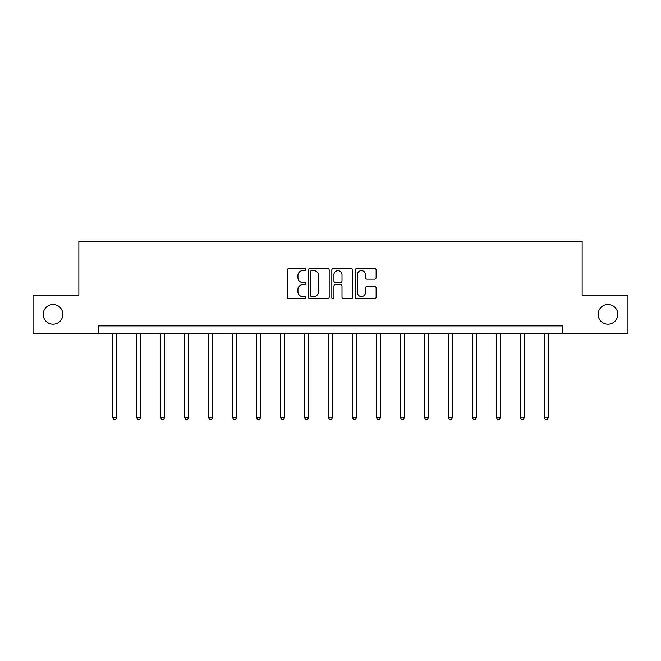 <?xml version="1.0" encoding="UTF-8"?>
<svg xmlns="http://www.w3.org/2000/svg" width="661" height="661" viewBox="0 0 661 661"><rect width="100%" height="100%" fill="white"/><g stroke="black" fill="none" stroke-linecap="round" stroke-linejoin="round"><path stroke-width="0.99" d="M305.903 269.564A1.058 1.058 0 0 0 304.853 268.515L288.816 268.515A1.512 1.512 0 0 0 287.312 270.019L287.312 297.177A1.512 1.512 0 0 0 288.816 298.689L304.853 298.689A1.058 1.058 0 0 0 305.903 297.632A1.058 1.058 0 0 0 304.853 296.574L302.771 296.574A4.825 4.825 0 0 1 297.946 291.749L297.946 289.485A4.825 4.825 0 0 1 302.771 284.66L304.853 284.66A1.058 1.058 0 0 0 305.903 283.602A1.058 1.058 0 0 0 304.853 282.544L302.771 282.544A4.825 4.825 0 0 1 297.946 277.719L297.946 275.455A4.825 4.825 0 0 1 302.771 270.622L304.853 270.622A1.058 1.058 0 0 0 305.903 269.564M598.131 314.347A9.841 9.841 0 0 0 607.963 324.179A9.841 9.841 0 0 0 617.804 314.347A9.841 9.841 0 0 0 607.963 304.506A9.841 9.841 0 0 0 598.131 314.347M43.196 314.347A9.841 9.841 0 0 0 53.037 324.179A9.841 9.841 0 0 0 62.869 314.347A9.841 9.841 0 0 0 53.037 304.506A9.841 9.841 0 0 0 43.196 314.347M374.597 279.149A1.512 1.512 0 0 0 376.109 277.637L376.109 270.019A1.512 1.512 0 0 0 374.597 268.515L356.791 268.515A1.512 1.512 0 0 0 355.279 270.019L355.279 297.177A1.512 1.512 0 0 0 356.791 298.689L374.597 298.689A1.512 1.512 0 0 0 376.109 297.177L376.109 287.973A1.512 1.512 0 0 0 374.597 286.469L366.979 286.469A1.512 1.512 0 0 0 365.467 287.973L365.467 292.542A4.04 4.04 0 0 1 361.435 296.574A4.04 4.04 0 0 1 357.394 292.542L357.394 274.662A4.04 4.04 0 0 1 361.435 270.622A4.04 4.04 0 0 1 365.467 274.662L365.467 277.637A1.512 1.512 0 0 0 366.979 279.149L374.597 279.149M98.382 333.557L33.05 333.557L33.05 295.128L78.857 295.128L78.857 241.323L582.143 241.323L582.143 295.128L627.95 295.128L627.95 333.557L562.618 333.557L562.618 325.873L98.382 325.873L98.382 333.557L562.618 333.557M329.178 270.019A1.512 1.512 0 0 0 327.674 268.515L309.869 268.515A1.512 1.512 0 0 0 308.356 270.019L308.356 297.177A1.512 1.512 0 0 0 309.869 298.689L327.674 298.689A1.512 1.512 0 0 0 329.178 297.177L329.178 270.019M333.326 268.515L351.131 268.515A1.512 1.512 0 0 1 352.644 270.019L352.644 297.177A1.512 1.512 0 0 1 351.131 298.689L343.513 298.689A1.512 1.512 0 0 1 342.001 297.177L342.001 286.163A1.512 1.512 0 0 0 340.498 284.66L335.441 284.66A1.512 1.512 0 0 0 333.929 286.163L333.929 297.632A1.058 1.058 0 0 1 332.88 298.689A1.058 1.058 0 0 1 331.822 297.632L331.822 270.019A1.512 1.512 0 0 1 333.326 268.515M311.529 270.622A1.058 1.058 0 0 0 310.472 271.679L310.472 295.517A1.058 1.058 0 0 0 311.529 296.574L313.711 296.574A4.825 4.825 0 0 0 318.544 291.749L318.544 275.455A4.825 4.825 0 0 0 313.711 270.622L311.529 270.622M342.001 274.736A4.04 4.04 0 0 0 337.969 270.696A4.04 4.04 0 0 0 333.929 274.736L333.929 281.032A1.512 1.512 0 0 0 335.441 282.544L340.498 282.544A1.512 1.512 0 0 0 342.001 281.032L342.001 274.736M112.758 333.557L112.758 417.678L116.6 417.678L116.6 333.557M116.6 417.678L115.444 419.677L113.907 419.677L112.758 417.678M136.736 333.557L136.736 417.678L140.578 417.678L140.578 333.557M140.578 417.678L139.421 419.677L137.885 419.677L136.736 417.678M160.714 333.557L160.714 417.678L164.556 417.678L164.556 333.557M164.556 417.678L163.407 419.677L161.871 419.677L160.714 417.678M184.692 333.557L184.692 417.678L188.542 417.678L188.542 333.557M188.542 417.678L187.385 419.677L185.848 419.677L184.692 417.678M208.678 333.557L208.678 417.678L212.52 417.678L212.52 333.557M212.52 417.678L211.363 419.677L209.826 419.677L208.678 417.678M232.655 333.557L232.655 417.678L236.498 417.678L236.498 333.557M236.498 417.678L235.349 419.677L233.812 419.677L232.655 417.678M256.633 333.557L256.633 417.678L260.484 417.678L260.484 333.557M260.484 417.678L259.327 419.677L257.79 419.677L256.633 417.678M280.619 333.557L280.619 417.678L284.461 417.678L284.461 333.557M284.461 417.678L283.305 419.677L281.768 419.677L280.619 417.678M304.597 333.557L304.597 417.678L308.439 417.678L308.439 333.557M308.439 417.678L307.291 419.677L305.754 419.677L304.597 417.678M328.575 333.557L328.575 417.678L332.425 417.678L332.425 333.557M332.425 417.678L331.268 419.677L329.732 419.677L328.575 417.678M352.561 333.557L352.561 417.678L356.403 417.678L356.403 333.557M356.403 417.678L355.246 419.677L353.709 419.677L352.561 417.678M376.539 333.557L376.539 417.678L380.381 417.678L380.381 333.557M380.381 417.678L379.232 419.677L377.695 419.677L376.539 417.678M400.516 333.557L400.516 417.678L404.367 417.678L404.367 333.557M404.367 417.678L403.21 419.677L401.673 419.677L400.516 417.678M424.502 333.557L424.502 417.678L428.345 417.678L428.345 333.557M428.345 417.678L427.188 419.677L425.651 419.677L424.502 417.678M448.48 333.557L448.48 417.678L452.322 417.678L452.322 333.557M452.322 417.678L451.174 419.677L449.637 419.677L448.48 417.678M472.458 333.557L472.458 417.678L476.308 417.678L476.308 333.557M476.308 417.678L475.152 419.677L473.615 419.677L472.458 417.678M496.444 333.557L496.444 417.678L500.286 417.678L500.286 333.557M500.286 417.678L499.129 419.677L497.593 419.677L496.444 417.678M520.422 333.557L520.422 417.678L524.264 417.678L524.264 333.557M524.264 417.678L523.115 419.677L521.579 419.677L520.422 417.678M544.4 333.557L544.4 417.678L548.242 417.678L548.242 333.557M548.242 417.678L547.093 419.677L545.556 419.677L544.4 417.678"/></g></svg>
